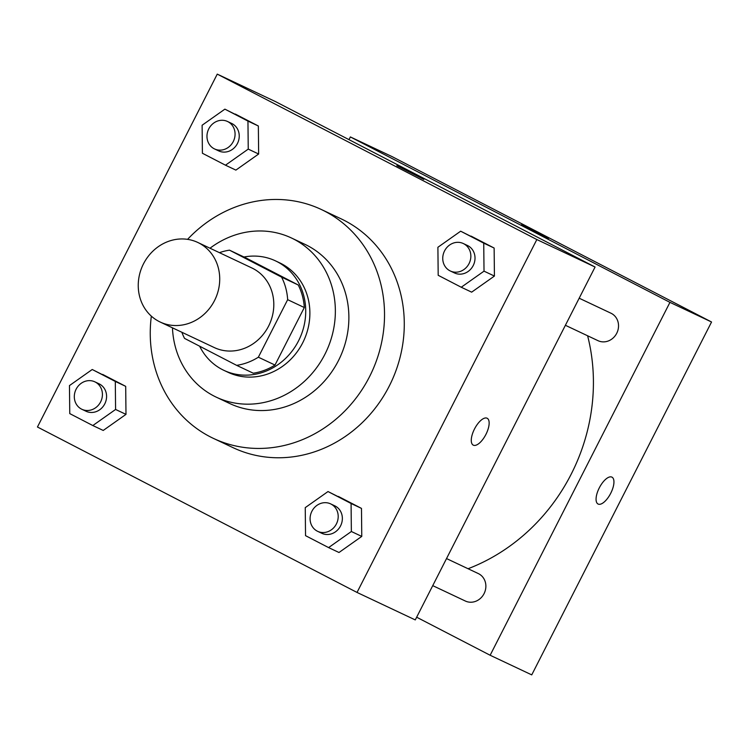 <?xml version="1.0" encoding="UTF-8"?>
<svg xmlns="http://www.w3.org/2000/svg" width="749" height="749" viewBox="0 0 749 749"><rect width="100%" height="100%" fill="white"/><g stroke="black" fill="none" stroke-linecap="round" stroke-linejoin="round"><path stroke-width="1.12" d="M143.48 263.863A44.013 39.978 115.3 0 1 197.764 242.442A44.013 39.978 115.3 0 1 215.141 299.3A44.013 39.978 115.3 0 1 160.202 322.042A44.013 39.978 115.3 0 1 143.48 263.863M197.764 242.442L251.842 267.955A44.013 39.978 115.3 0 1 269.219 324.823A44.013 39.978 115.3 0 1 214.28 347.564L160.202 322.042M181.867 332.266A59.105 53.694 115.3 0 0 184.544 338.389L236.637 365.353A59.105 53.694 115.3 0 0 258.358 357.198L287.663 299.675A59.105 53.694 115.3 0 0 281.587 277.13L229.494 250.166A59.105 53.694 115.3 0 0 219.429 252.666M281.587 277.13L298.224 284.985L246.131 258.021L229.494 250.166M298.224 284.985A59.105 53.694 115.3 0 1 304.309 307.53L287.663 299.675M236.637 365.353L253.274 373.208A59.105 53.694 115.3 0 0 274.995 365.053L304.309 307.53M199.646 346.207A60.51 54.977 -64.7 0 0 223.876 370.343A60.51 54.977 -64.7 0 0 298.982 339.98A60.51 54.977 -64.7 0 0 277.177 261.701A60.51 54.977 -64.7 0 0 275.529 260.886A60.51 54.977 -64.7 0 0 243.968 257.001M275.529 260.886L279.686 262.852A60.51 54.977 115.3 0 1 281.334 263.667A60.51 54.977 115.3 0 1 303.139 341.947A60.51 54.977 115.3 0 1 228.042 372.3L223.876 370.343M274.995 365.053L258.358 357.198M172.457 327.828A88.017 79.956 -64.7 0 0 216.302 397.176A88.017 79.956 -64.7 0 0 325.543 353.022A88.017 79.956 -64.7 0 0 293.823 239.156A88.017 79.956 -64.7 0 0 291.427 237.976A88.017 79.956 -64.7 0 0 210.02 248.219M216.302 397.176L229.821 403.561A88.017 79.956 -64.7 0 0 339.063 359.398A88.017 79.956 -64.7 0 0 307.343 245.532A88.017 79.956 -64.7 0 0 304.946 244.352L291.427 237.976M151.345 316.144A126.525 114.943 -64.7 0 0 213.39 438.38A126.525 114.943 -64.7 0 0 370.418 374.912A126.525 114.943 -64.7 0 0 324.823 211.227A126.525 114.943 -64.7 0 0 321.377 209.523A126.525 114.943 -64.7 0 0 187.578 239.352M321.377 209.523L341.141 218.848A126.525 114.943 115.3 0 1 344.577 220.552A126.525 114.943 115.3 0 1 390.173 384.237A126.525 114.943 115.3 0 1 233.145 447.705L213.39 438.38M461.253 287.242L471.655 292.157L494.424 276.063L494.134 248.041L460.663 231.198L437.893 247.282L438.193 275.304L461.253 287.242L484.023 271.157L483.732 243.135L460.663 231.198M328.596 547.594L338.997 552.5L361.767 536.415L361.477 508.393L328.015 491.55L305.246 507.635L305.536 535.657L328.596 547.594L351.365 531.509L351.075 503.487L328.015 491.55M357.03 592.44L536.836 239.549L217.257 74.123L37.45 427.005L357.03 592.44L415.274 619.919L595.071 267.028L536.836 239.549M225.477 165.192L235.879 170.107L258.648 154.013L258.349 125.991L224.887 109.148L202.118 125.233L202.408 153.255L225.477 165.192L248.247 149.107L247.947 121.085L224.887 109.148M92.82 425.544L103.222 430.45L125.991 414.366L125.692 386.344L92.23 369.5L69.46 385.585L69.76 413.607L92.82 425.544L115.589 409.46L115.299 381.438L92.23 369.5M595.071 267.028L275.492 101.602L217.257 74.123M398.122 166.222L423.803 179.404L398.122 166.222M474.492 428.999A15.13 6.32 -62.6 0 1 487.168 418.26A15.13 6.32 -62.6 0 1 485.829 434.598A15.13 6.32 -62.6 0 1 473.256 445.131A15.13 6.32 -62.6 0 1 474.492 428.999M487.168 418.26A15.13 6.32 -62.6 0 1 485.82 434.598A15.13 6.32 -62.6 0 1 473.256 445.131M396.848 165.679L423.803 179.414M587.609 335.767A187.044 169.911 115.3 0 1 468.069 568.734M579.183 298.214L610.959 313.213A15.186 13.791 115.3 0 1 616.951 332.828A15.186 13.791 115.3 0 1 597.992 340.673L565.392 325.291M446.526 558.567L478.302 573.565A15.186 13.791 115.3 0 1 484.294 593.18A15.186 13.791 115.3 0 1 465.344 601.026L432.735 585.634M711.55 321.995L531.743 674.877L490.146 655.253L416.65 617.204L490.146 655.253L669.952 302.362L350.373 136.936L348.987 139.651L350.373 136.936L391.97 156.56L711.55 321.995L669.952 302.362L350.373 136.936M94.842 381.831L99.008 383.788A15.186 13.791 115.3 0 1 105 403.411A15.186 13.791 115.3 0 1 86.041 411.257L81.884 409.291A15.186 13.791 115.3 0 1 76.117 389.218A15.186 13.791 115.3 0 1 94.842 381.831A15.186 13.791 115.3 0 1 100.843 401.445A15.186 13.791 115.3 0 1 81.884 409.291M103.222 430.45L125.991 414.366L115.589 409.46M125.991 414.366L125.692 386.344L115.299 381.438M125.692 386.344L102.632 374.406M330.627 503.88L334.784 505.837A15.186 13.791 115.3 0 1 340.776 525.461A15.186 13.791 115.3 0 1 321.827 533.307L317.67 531.341A15.186 13.791 115.3 0 1 311.893 511.267A15.186 13.791 115.3 0 1 330.627 503.88A15.186 13.791 115.3 0 1 336.619 523.495A15.186 13.791 115.3 0 1 317.67 531.341M338.997 552.5L361.767 536.415L351.365 531.509M361.767 536.415L361.477 508.393L351.075 503.487M361.477 508.393L338.408 496.456M227.499 121.478L231.656 123.435A15.186 13.791 115.3 0 1 237.658 143.059A15.186 13.791 115.3 0 1 218.699 150.905L214.542 148.939A15.186 13.791 115.3 0 1 208.774 128.865A15.186 13.791 115.3 0 1 227.499 121.478A15.186 13.791 115.3 0 1 233.491 141.093A15.186 13.791 115.3 0 1 214.542 148.939M235.879 170.107L258.648 154.013L248.247 149.107M258.648 154.013L258.349 125.991L247.947 121.085M258.349 125.991L235.289 114.054M463.285 243.528L467.442 245.485A15.186 13.791 115.3 0 1 473.434 265.109A15.186 13.791 115.3 0 1 454.484 272.954L450.318 270.988A15.186 13.791 115.3 0 1 444.55 250.915A15.186 13.791 115.3 0 1 463.285 243.528A15.186 13.791 115.3 0 1 469.277 263.142A15.186 13.791 115.3 0 1 450.318 270.988M471.655 292.157L494.424 276.063L484.023 271.157M494.424 276.063L494.134 248.041L483.732 243.135M494.134 248.041L471.065 236.104M598.048 504.021A15.13 6.32 117.4 0 0 598.133 504.058A15.13 6.32 -62.6 0 1 598.058 504.021A15.13 6.32 -62.6 0 1 599.397 487.674A15.13 6.32 -62.6 0 1 611.961 477.15A15.13 6.32 -62.6 0 1 610.678 493.385A15.13 6.32 -62.6 0 1 598.142 504.058A15.13 6.32 117.4 0 0 610.669 493.385A15.13 6.32 117.4 0 0 611.961 477.15M490.146 655.253L669.952 302.362M540.844 234.128L521.641 224.56L540.844 234.128M548.596 238.294L521.641 224.56"/></g></svg>
